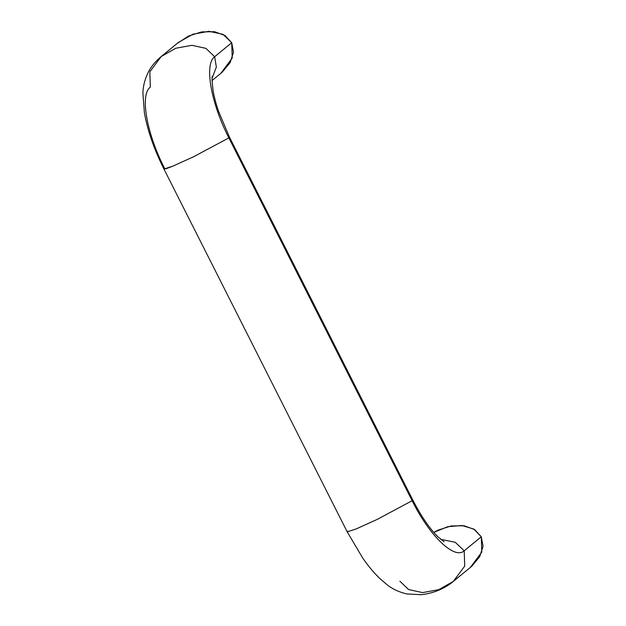 <?xml version="1.0" encoding="UTF-8"?>
<svg xmlns="http://www.w3.org/2000/svg" width="626" height="626" viewBox="0 0 626 626"><rect width="100%" height="100%" fill="white"/><g stroke="black" fill="none" stroke-linecap="round" stroke-linejoin="round"><path stroke-width="0.94" d="M212.05 80.543L220.837 73.336L232.23 58.062L231.722 42.724L214.648 56.731L216.353 67.029L212.112 78.18L216.353 67.029L214.648 56.731C204.076 64.134 210.892 103.032 228.866 137.884L229.46 137.117L228.866 137.884L412.135 500.706L412.737 499.939L412.135 500.706C429.585 535.981 454.554 559.988 464.21 550.786L455.212 542.273L440.743 539.369L455.212 542.273L464.21 550.786L481.292 536.779L473.827 529.08L461.925 525.504L447.723 526.701L433.787 532.405M469.218 568.361L471.644 566.366L479.68 556.694L483.069 546.302L481.292 536.779L464.21 550.786L464.719 566.123L453.326 581.398L464.719 566.123L464.21 550.786C454.554 559.988 429.585 535.981 412.135 500.706L377.243 519.384L356.163 528.947L347.219 531.873L356.163 528.947L377.243 519.384L412.135 500.706L228.866 137.884C210.892 103.032 204.076 64.134 214.648 56.731L205.931 48.366L191.939 45.315L175.82 48.241L161.218 56.52C155.788 61.027 151.602 66.004 148.659 71.45C144.833 79.056 142.924 86.505 142.931 93.775L144.395 112.797C147.556 130.56 154.074 149.309 163.949 169.051L172.893 166.125L193.974 156.555L228.866 137.884L193.974 156.555L172.893 166.125L166.422 168.613L163.949 169.051L164.544 168.284C146.578 133.432 139.762 94.534 150.334 87.131L149.833 71.794L161.218 56.52L175.82 48.241L191.939 45.315L205.931 48.366L214.648 56.731L231.722 42.724L233.506 52.248L230.118 62.639L222.081 72.311L219.656 74.306M177.056 43.53L188.52 36.05L201.666 31.903L214.491 31.707L225.047 35.51L231.722 42.724L223.012 34.352L209.014 31.3L192.894 34.234L178.293 42.513L161.218 56.52M399.897 581.186L408.614 589.559L422.605 592.611L438.732 589.676L453.326 581.398L470.4 567.391L481.793 552.116L481.292 536.779L474.618 529.565L464.062 525.762L451.229 525.95L438.083 530.105L433.779 532.39M347.821 531.106L347.219 531.873L163.949 169.051M212.339 76.403C211.729 76.114 211.971 80.793 213.051 90.449C214.108 96.67 215.939 103.634 218.552 111.326L229.46 137.117L412.737 499.939C421.235 516.372 429.663 528.696 438.028 536.912L444.092 541.748M453.326 581.398C446.268 587.36 435.156 593.245 421.095 594.7L406.759 593.941C398.739 592 392.009 588.792 386.571 584.324L379.489 578.205C373.73 572.594 368.127 565.857 362.681 558.001L347.219 531.873"/></g></svg>
